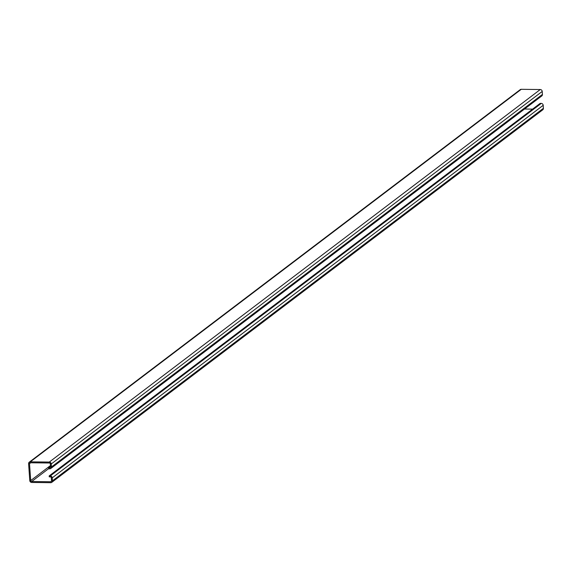 <?xml version="1.0" encoding="UTF-8"?>
<svg xmlns="http://www.w3.org/2000/svg" width="572" height="572" viewBox="0 0 572 572"><rect width="100%" height="100%" fill="white"/><g stroke="black" fill="none" stroke-linecap="round" stroke-linejoin="round"><path stroke-width="0.86" d="M50.272 475.94A1.931 1.773 52.8 0 1 52.231 477.834L52.438 480.837A1.931 1.773 52.8 0 1 50.744 482.689L31.739 482.461A1.931 1.773 52.8 0 1 29.78 480.566L28.6 463.692A1.931 1.773 52.8 0 1 30.295 461.84L49.299 462.062A1.931 1.773 52.8 0 1 51.258 463.963L51.466 466.959A1.931 1.773 52.8 0 1 49.771 468.811L48.677 468.804L48.606 467.867L49.707 467.875A0.965 0.887 -127.2 0 0 50.55 466.952L50.343 463.949A0.965 0.887 -127.2 0 0 49.364 463.005L30.359 462.777A0.965 0.887 -127.2 0 0 29.515 463.699L30.695 480.573A0.965 0.887 -127.2 0 0 31.674 481.524L50.672 481.753A0.965 0.887 -127.2 0 0 51.523 480.823L51.316 477.827A0.965 0.887 -127.2 0 0 50.336 476.876L49.235 476.862L49.171 475.925L50.272 475.94L541.234 103.41L540.132 103.403L49.171 475.925M532.603 109.116L524.545 109.023M48.606 467.867L50.515 466.416M50.808 468.475L541.77 95.953A1.931 1.773 -127.2 0 0 542.428 94.437L542.22 91.434A1.931 1.773 -127.2 0 0 540.261 89.539L521.256 89.311A1.931 1.773 -127.2 0 0 520.22 89.647L29.258 462.176M51.78 482.353L542.742 109.824A1.931 1.773 -127.2 0 0 543.4 108.308L543.193 105.312A1.931 1.773 -127.2 0 0 541.234 103.41M50.672 481.753L51.494 481.131M31.674 481.524L48.663 468.632M30.695 480.573L50.458 465.579M29.515 463.699L30.731 462.777M49.707 467.875L50.522 467.252M51.466 466.959L542.428 94.437M51.258 463.963L542.22 91.434M49.299 462.062L540.261 89.539M30.295 461.84L521.256 89.311M52.438 480.837L543.4 108.308M52.231 477.834L543.193 105.312"/></g></svg>

